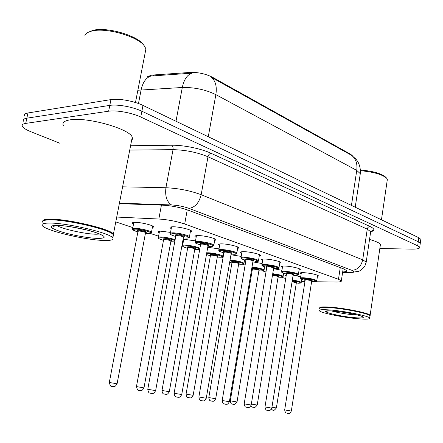 <?xml version="1.0" encoding="UTF-8"?>
<svg xmlns="http://www.w3.org/2000/svg" width="443" height="443" viewBox="0 0 443 443"><rect width="100%" height="100%" fill="white"/><g stroke="black" fill="none" stroke-linecap="round" stroke-linejoin="round"><path stroke-width="0.66" d="M301.162 273.957L300.155 273.298C299.944 272.777 301.157 272.561 303.798 272.655C311.291 273.303 316.241 274.389 318.639 275.911L317.432 276.526M282.407 267.422L281.383 266.741C281.144 266.193 282.335 265.961 284.943 266.038C290.442 266.193 299.939 268.308 300.31 269.449L299.064 270.108M262.621 260.534L261.575 259.825C261.315 259.255 262.472 259 265.041 259.055C270.623 259.172 280.557 261.409 280.978 262.633L279.688 263.341M241.717 253.252L240.643 252.51C240.355 251.912 241.479 251.635 244.01 251.679C249.669 251.746 260.08 254.121 260.556 255.434L259.227 256.198M219.59 245.538L218.488 244.763C218.172 244.148 219.257 243.844 221.749 243.866C227.48 243.883 238.412 246.408 238.949 247.82L237.575 248.65M196.133 237.365L195.003 236.556C194.66 235.909 195.701 235.582 198.137 235.582C203.941 235.538 215.448 238.234 216.062 239.757L214.633 240.654M171.225 228.677L170.062 227.829C169.686 227.159 170.682 226.81 173.058 226.783C178.922 226.672 191.071 229.552 191.764 231.202L190.28 232.171M293.427 275.192L300.719 276.742M273.553 268.679L281.936 270.319M252.864 261.891L262.123 263.546M230.964 254.764L241.18 256.408M207.734 247.31L219.008 248.861M183.025 239.63L185.224 239.48L195.507 240.876M159.192 232.896L158.079 232.104C157.73 231.495 158.649 231.191 160.848 231.174L170.538 232.409M133.493 224.186L132.346 223.361C131.964 222.729 132.845 222.397 134.977 222.364C140.597 222.214 153.062 225.199 153.793 226.844L152.326 227.78M353.093 156.407L350.767 154.347L212.43 77.237C205.585 73.793 198.143 72.192 190.119 72.436L153.378 74.989L151.185 75.26L147.541 76.728M115.789 221.899L132.845 227.597M311.606 281.737L336.586 281.981C340.058 281.992 341.642 281.615 341.331 280.84L338.48 279.273L184.681 224.02C176.535 221.301 167.919 219.639 158.832 219.025L116.725 217.064M281.615 277.246L285.735 278.542M301.401 281.349L304.945 281.632M150.315 233.428L158.583 236.185M182.217 244.071L182.837 244.281M199.084 249.702L199.632 249.885M221.434 257.161L223.039 257.699M242.581 264.222L245.117 265.064M262.61 270.906L265.977 272.03M183.413 241.097L182.815 240.77M286.167 275.867L285.248 275.269L286.35 274.71M360.104 174.885L360.286 173.673C360.68 169.326 359.821 165.261 357.7 161.496L355.945 159.098L351.421 155.249C355.795 158.539 357.573 163.589 356.753 170.394L215.857 94.636C205.552 89.63 194.366 87.249 182.294 87.487C183.967 79.574 187.173 74.801 191.908 73.173L149.529 76.124M59.633 143.155L31.004 131.781C26.226 129.854 23.346 128.038 22.36 126.327C21.663 124.848 22.787 123.874 25.727 123.403L108.635 111.204C116.232 109.942 131.892 112.788 140.752 117.03L417.705 245.799L418.264 241.756L420.269 243.334L420.197 243.866L420.269 243.334L418.264 241.756L141.876 111.221L418.264 241.756L418.823 237.725L420.822 239.325L420.745 239.868M108.635 111.204L109.792 105.395C117.395 104.077 133.038 106.924 141.876 111.221C133.038 106.924 117.395 104.077 109.792 105.395L26.846 118.181L109.792 105.395L110.949 99.597C118.558 98.224 134.179 101.07 142.995 105.423L418.823 237.725M23.468 121.188C22.776 119.676 23.905 118.68 26.846 118.181C23.905 118.68 22.776 119.676 23.468 121.188M351.421 155.249L211.123 77.171C215.525 80.654 217.098 86.474 215.857 94.636L208.271 136.737M24.57 116.055C23.889 114.516 25.018 113.491 27.964 112.976L110.949 99.597M417.705 245.799L419.715 247.344C419.826 248.578 417.223 249.171 411.907 249.121L379.834 248.529M342.683 271.936C345.645 271.836 346.98 271.404 346.692 270.64L343.895 268.995L188.308 210.22C180.168 207.374 171.53 205.69 162.398 205.159L119.333 203.642M88.893 32.001L92.836 30.417C105.86 26.552 136.588 35.18 143.15 44.333L143.792 45.186M84.918 35.578C85.643 33.574 87.83 32.101 91.468 31.148C105.096 27.106 137.347 36.16 144.18 45.707L145.935 48.83L145.143 52.889M42.799 221.234C42.556 219.955 44.826 219.268 49.605 219.18C66.572 218.576 110.706 228.992 113.43 234.02L113.701 235.416M63.299 125.474C62.031 122.65 64.301 120.778 70.105 119.848C87.277 116.753 130.176 129.029 132.224 137.258L132.49 139.03L131.588 140.536M43.458 220.73C44.328 220.044 46.449 219.678 49.832 219.623C66.206 219.064 108.751 228.926 112.738 234.02L113.225 234.591L113.065 235.92M42.899 222.436C41.858 220.847 44.045 219.999 49.455 219.889C66.001 219.324 109.006 229.291 113.015 234.419L113.724 235.643L112.932 236.601M105.074 240.477C87.72 240.505 46.72 231.052 42.484 225.825C40.955 224.097 43.06 223.183 48.796 223.084C65.758 222.585 109.942 232.924 112.694 237.825C114.084 239.657 111.542 240.543 105.074 240.477M86.352 229.884L70.681 226.75M319.752 307.974C319.298 306.899 322.803 306.628 330.273 307.154C345.235 308.195 369.551 313.212 370.121 315.322L369.977 316.33M327.394 311.136L326.845 310.992M319.962 307.846C320.682 307.132 324.16 306.999 330.384 307.453C344.92 308.472 368.576 313.301 369.75 315.438L369.839 315.554M327.023 311.329L326.247 311.119M319.636 308.4C319.386 307.387 322.908 307.143 330.196 307.663C344.881 308.693 368.786 313.572 369.971 315.726L369.717 318.085C370.077 319.187 366.295 319.414 358.365 318.772C343.425 317.565 320.4 312.852 319.348 310.726C318.81 309.663 322.31 309.402 329.847 309.956C344.809 311.041 369.141 316.036 369.717 318.085M369.534 239.469C376.09 241.285 379.712 242.997 380.404 244.608L380.271 245.488M360.436 170.693C373.742 171.95 382.525 174.514 386.772 178.385L387.337 179.493L387.176 180.594M360.403 169.996C373.261 171.148 381.772 173.606 385.931 177.372L386.689 178.291M153.378 74.989L153.212 75.864M350.767 154.347L350.69 154.851M212.43 77.237L212.319 77.846M190.119 72.436L189.947 73.328M161.424 205.126L158.832 219.025M187.256 209.838L184.681 224.02M340.252 267.622L338.48 279.273M175.993 121.255L182.294 87.487L137.867 90.239M151.074 75.974C146.146 77.536 142.829 82.171 141.123 89.885L138.471 103.54M355.22 207.219L360.286 173.673L356.753 170.394L351.443 205.408M27.964 112.976L25.727 123.403M142.995 105.423L140.752 117.03M130.574 145.747L171.629 145.226C183.302 144.983 201.299 148.676 211.045 153.278L369.977 226.456C374.867 228.876 375.11 230.653 370.708 231.794M122.6 186.819L165.931 187.738L173.025 149.668L129.738 150.061M342.627 272.307L350.374 272.279C354.217 272.179 354.716 271.526 351.864 270.313L189.006 208.371C183.54 206.449 177.721 205.308 171.552 204.954C166.801 201.897 164.929 196.16 165.931 187.738C178.451 188.319 190.197 190.645 201.172 194.71L207.977 156.783C197.163 152.303 185.512 149.933 173.025 149.668C173.279 147.591 172.814 146.107 171.629 145.226M189.006 208.371C195.036 207.429 199.09 202.872 201.172 194.71L362.701 259.831L367.253 229.136L207.977 156.783C208.487 154.773 209.506 153.599 211.045 153.278M351.864 270.313C357.534 269.887 361.15 266.393 362.701 259.831L366.2 262.073L366.073 262.837M370.547 232.597L370.68 231.7L367.253 229.136C367.629 227.514 368.537 226.622 369.977 226.456M171.552 204.954L119.427 203.143M353.281 272.379L350.374 272.279M152.652 226.019L151.484 232.265C150.343 233.04 153.228 232.874 148.516 233.566L145.431 233.35L148.483 233.555C156.573 233.732 142.668 229.053 135.22 229.142C131.621 229.38 132.512 230.305 137.889 231.916L133.044 230.05L132.54 229.181C132.202 228.643 132.972 228.366 134.86 228.35C139.822 228.261 150.819 230.864 151.484 232.265L151.224 232.846M137.945 230.969C137.114 230.515 137.324 230.282 138.57 230.26C141.959 230.21 148.737 232.326 145.636 232.453M145.531 232.802L145.57 232.603C144.213 231.789 141.998 231.268 138.93 231.041L137.994 231.368L109.31 382.47L117.085 383.782M113.17 386.534L111.918 386.329M190.606 230.354L189.46 236.717C188.375 237.365 191.243 237.487 186.176 238.068L183.341 237.885L186.143 238.057C194.682 238.279 181.215 233.605 173.285 233.649C169.331 233.887 170.14 234.834 175.71 236.484C168.977 234.275 170.926 234.652 170.295 233.727C169.957 233.151 170.837 232.863 172.936 232.852C178.114 232.796 188.829 235.311 189.46 236.717L189.2 237.304M175.771 235.504C174.896 235.034 175.157 234.784 176.535 234.768C180.057 234.735 186.608 236.789 183.54 236.955M183.446 237.298L183.485 237.105C182.189 236.302 179.985 235.787 176.884 235.56L175.816 235.903L147.774 389.292L155.637 390.621M151.7 393.417L150.437 393.207M174.968 240.543C170.959 238.976 166.33 238.046 161.075 237.747C157.381 237.946 158.184 238.816 163.484 240.361C157.032 238.268 158.887 238.65 158.289 237.753C157.979 237.238 158.793 236.983 160.731 236.983C165.887 237.249 170.677 238.168 175.112 239.757M174.719 241.889L170.799 241.717L174.725 241.872M163.528 239.464C162.714 239.032 162.946 238.81 164.231 238.799C167.565 238.788 173.922 240.737 170.992 240.865M170.893 241.208L170.926 241.031C169.669 240.278 167.548 239.785 164.569 239.558L163.578 239.862L136.45 386.589L143.981 387.863C141.61 391.905 140.691 390.15 140.414 390.554L138.875 390.305C138.1 390.959 137.286 389.729 136.444 386.612M140.204 390.532L138.991 390.333M199.743 249.259C199.954 248.202 190.23 245.876 185.429 245.854C181.658 246.009 182.383 246.834 187.611 248.324C181.331 246.336 183.12 246.69 182.555 245.832C182.267 245.333 183.12 245.095 185.113 245.117C191.26 245.533 196.199 246.574 199.926 248.235M199.693 249.525L194.715 249.608L197.213 249.78L199.721 249.381M187.638 247.471C186.841 247.056 187.096 246.845 188.408 246.845C193.591 247.443 195.756 248.097 194.903 248.8M194.798 249.138L194.826 248.977C193.657 248.279 191.625 247.814 188.724 247.582L187.694 247.858L161.988 390.466L169.287 391.701M165.643 394.292L164.469 394.098M206.759 252.815L208.121 252.792C212.939 252.859 222.336 254.996 222.796 256.12L222.635 256.536M223.388 252.715L222.796 256.12C221.528 256.818 224.856 256.68 219.584 257.222L217.291 257.056L219.556 257.217C227.536 257.566 215.879 253.64 208.42 253.507L206.626 253.579M210.397 255.03C209.617 254.625 209.893 254.432 211.233 254.443C216.234 255.024 218.316 255.639 217.48 256.292M217.369 256.624L217.397 256.48C216.306 255.832 214.357 255.389 211.532 255.157L210.458 255.412L186.066 394.115L193.154 395.322M189.632 397.842L188.485 397.648M206.46 254.52L210.381 255.844L206.455 254.553M230.055 260.058C236.911 260.672 241.557 261.724 243.999 263.214L243.86 263.591M244.547 259.969L243.999 263.214C242.681 263.895 246.153 263.762 240.715 264.255L238.65 264.106L240.693 264.249C248.617 264.643 237.598 260.933 230.155 260.744L229.939 260.739M231.922 262.178C231.157 261.785 231.456 261.603 232.813 261.63C237.642 262.19 239.646 262.771 238.832 263.375M238.716 263.707L238.738 263.579C237.725 262.976 235.848 262.555 233.096 262.317L231.988 262.555L208.797 397.565L215.691 398.744C213.537 402.493 212.773 400.821 212.485 401.214L211.139 400.998C210.907 400.361 209.456 402.083 208.791 397.581M212.28 401.192L211.344 401.042M229.662 262.322L231.916 262.948L229.662 262.328M200.518 244.913C193.995 242.819 195.856 243.174 195.252 242.277C194.942 241.728 195.867 241.457 198.015 241.468C203.138 241.468 213.293 243.822 213.847 245.123L213.626 245.643M214.933 238.943L213.847 245.123C212.69 245.776 215.763 245.848 210.475 246.397L207.928 246.225L210.447 246.386C218.936 246.668 206.272 242.277 198.348 242.238C194.305 242.432 195.031 243.318 200.518 244.907M200.563 243.982C199.71 243.523 199.992 243.296 201.404 243.29C204.86 243.296 211.018 245.189 208.121 245.344M208.022 245.688L208.049 245.511C206.853 244.769 204.744 244.287 201.731 244.054L200.613 244.375L174.11 393.257L181.724 394.552M177.931 397.26L176.702 397.055M237.852 247.044L236.822 253.042C235.637 253.667 238.805 253.761 233.372 254.243L231.08 254.088L233.345 254.232C241.778 254.575 229.845 250.433 221.937 250.323C217.823 250.472 218.471 251.308 223.881 252.837C217.674 250.91 219.246 251.164 218.753 250.323C218.471 249.797 219.429 249.547 221.627 249.581C226.689 249.63 236.335 251.834 236.822 253.042L236.634 253.507M223.909 251.962C223.078 251.524 223.377 251.308 224.822 251.314C230.033 251.906 232.182 252.549 231.268 253.252M231.168 253.59L231.196 253.435C230.083 252.748 228.056 252.288 225.127 252.056L223.964 252.349L198.868 396.983L206.261 398.246M202.589 400.871L201.399 400.671M259.476 254.686L258.507 260.517C257.283 261.137 260.556 261.22 254.985 261.647L254.958 261.641C263.325 262.029 252.067 258.125 244.187 257.948C240.006 258.053 240.588 258.845 245.92 260.318C239.868 258.485 241.385 258.718 240.92 257.915C240.665 257.411 241.656 257.178 243.894 257.228C251.048 257.809 255.916 258.906 258.507 260.517L258.347 260.927M245.937 259.487C245.117 259.066 245.444 258.862 246.906 258.884C251.934 259.454 254.005 260.069 253.114 260.717M253.008 261.049L253.031 260.91C251.995 260.274 250.051 259.836 247.194 259.598L245.998 259.869L222.187 400.494L229.374 401.723M225.825 404.276L224.85 404.127M99.675 234.031L96.436 234.214C86.169 234.297 62.275 229.075 56.671 225.459M98.462 238.434C89.752 238.34 72.979 235.388 61.782 231.977C49.86 228.079 47.982 225.875 56.15 225.36C64.756 225.277 83.212 228.533 94.497 232.121C105.966 236.091 107.289 238.196 98.462 238.434M357.656 315.034L353.946 314.829C345.507 314.021 338.075 312.736 331.652 310.969M354.965 317.72C335.921 316.236 313.151 309.386 333.518 311.091C343.857 312.088 352.8 313.655 360.342 315.776C365.602 317.686 363.808 318.334 354.965 317.72M252.001 267.024C258.308 267.766 262.334 268.74 264.083 269.942L263.967 270.274M264.598 266.819L264.083 269.942C262.721 270.601 266.332 270.468 260.739 270.922L258.878 270.784L260.717 270.917C267.921 271.326 259.653 268.236 251.895 267.666M252.305 268.945C251.558 268.569 251.873 268.397 253.252 268.43C257.92 268.979 259.853 269.532 259.055 270.092M258.939 270.418L258.961 270.302C258.009 269.737 256.198 269.338 253.518 269.1L252.372 269.316L230.299 400.826L237.016 401.978M233.705 404.359L232.802 404.215M251.585 269.499L252.316 269.676L251.585 269.505M258.651 270.097L259.448 269.937L258.961 270.302L237.016 401.995C232.94 406.89 234.081 403.296 232.614 404.177L232.614 404.177C232.376 403.545 230.986 405.262 230.294 400.843M272.733 273.674C278.381 274.455 281.848 275.336 283.138 276.321L283.038 276.615M283.625 273.298L283.138 276.321C281.759 276.958 285.436 276.847 279.743 277.246L278.066 277.119L279.721 277.24C286.256 277.65 280.269 275.114 272.633 274.289M272.534 274.881L272.633 274.881C277.152 275.413 279.018 275.939 278.243 276.465M278.121 276.786L278.138 276.681C277.246 276.15 275.496 275.767 272.888 275.529L272.428 275.518M251.342 404.077L257.217 405.046M254 407.361L253.125 407.222M292.347 280.009C297.314 280.779 300.276 281.571 301.24 282.379L301.157 282.645M301.705 279.428L301.24 282.379C299.822 283.005 303.61 282.905 297.796 283.26L297.774 283.254C302.536 283.049 300.692 282.163 292.247 280.602M271.947 407.244L276.382 407.953M273.253 410.207L272.406 410.074M296.339 282.833L292.075 281.704M292.17 281.111C296.024 281.704 297.458 282.169 296.467 282.518M266.741 267.395C260.982 265.689 262.245 265.85 261.868 265.086C261.636 264.598 262.655 264.388 264.931 264.454C271.891 265.041 276.582 266.082 279.001 267.583L278.868 267.949M279.926 261.913L279.001 267.583C277.717 268.192 281.167 268.259 275.413 268.652L273.58 268.519L275.391 268.646C283.692 269.078 273.049 265.385 265.202 265.152C260.971 265.219 261.486 265.966 266.747 267.389M266.747 266.597C265.95 266.193 266.293 266.005 267.777 266.033C272.633 266.592 274.627 267.168 273.757 267.771M273.647 268.104L273.669 267.976C272.7 267.384 270.828 266.968 268.048 266.73L266.813 266.974L244.193 403.811L245.372 404.066L251.187 405.007L273.669 267.976L274.173 267.6L273.392 267.782M247.742 407.488L246.812 407.344M299.28 268.763L298.399 274.272C297.098 274.865 300.625 274.942 294.761 275.28L293.122 275.158L294.739 275.275C302.962 275.745 292.889 272.251 285.087 271.969C280.807 271.996 281.266 272.7 286.455 274.079C280.823 272.451 282.058 272.622 281.687 271.864C281.477 271.398 282.523 271.21 284.832 271.293C291.61 271.88 296.134 272.877 298.399 274.272L298.289 274.599M286.865 273.492C285.585 272.999 285.801 272.772 287.524 272.805C292.635 273.431 294.429 273.984 292.917 274.466L293.692 274.295L293.2 274.666C292.297 274.112 290.486 273.713 287.784 273.475L286.516 273.702L264.986 406.94L271.808 408.114M293.183 274.776L271.803 408.13C269.615 411.924 268.835 410.107 268.585 410.539L267.384 410.34C267.024 409.692 265.9 411.514 264.986 406.956M268.464 410.523L267.561 410.384M311.65 281.455L313.085 281.56C321.23 282.069 311.678 278.752 303.931 278.425C299.612 278.42 300.011 279.09 305.133 280.419C299.678 278.88 300.808 279.018 300.47 278.293C300.282 277.844 301.356 277.672 303.688 277.767C310.299 278.359 314.668 279.311 316.795 280.618L316.701 280.912M305.57 279.876C304.263 279.395 304.485 279.173 306.24 279.217C311.23 279.838 312.952 280.364 311.401 280.801M311.706 281.111L311.717 281.006C310.87 280.491 309.125 280.109 306.484 279.871L305.188 280.076L284.677 409.908L291.328 411.054M288.077 413.397L287.208 413.258M343.17 268.718L341.331 280.84M132.346 223.361L132.463 222.763M158.079 232.104L158.179 231.567M285.248 275.269L285.298 274.992M170.062 227.829L170.173 227.231M195.003 236.556L195.103 236.019M218.488 244.763L218.571 244.292M240.643 252.51L240.715 252.084M261.575 259.825L261.636 259.443M281.383 266.741L281.438 266.404M300.155 273.298L300.204 272.993M420.822 239.325L419.715 247.344M342.6 272.467L351.039 272.439L358.442 271.365C358.836 271.077 360.851 271.232 364.882 266.044L366.2 262.073L370.68 231.7L372.292 230.51C372.895 230.493 372.353 230.864 370.653 231.617M138.26 231.091L137.856 230.869L138.011 231.185M145.393 232.453L146.157 232.226L145.57 232.603L117.085 383.804C114.659 387.924 113.646 386.152 113.375 386.551L111.763 386.29C110.949 386.938 110.13 385.676 109.305 382.497M132.634 228.677L133.83 222.419M183.313 236.955L184.066 236.717L183.485 237.105L155.637 390.648C153.206 394.835 152.148 393.035 151.91 393.439L150.315 393.179C150.127 392.509 148.671 394.503 147.774 389.314M170.389 233.217L171.557 226.855M175.832 235.72L175.672 235.405L176.07 235.621M163.866 239.597L163.434 239.37L163.594 239.696M143.975 387.885L170.926 241.031L171.485 240.654L170.721 240.865M158.373 237.304L159.502 231.229M188.004 247.615L187.539 247.377L187.705 247.715M194.599 248.8L195.369 248.601L194.826 248.977L169.287 391.723C167.033 395.621 166.131 393.921 165.837 394.314L164.386 394.082C164.165 393.462 162.57 395.106 161.983 390.482M182.627 245.428L183.695 239.53M210.79 255.179L210.298 254.935L210.469 255.279M217.142 256.292L217.917 256.109L217.397 256.48L193.148 395.344C190.955 399.154 190.113 397.471 189.831 397.864L188.43 397.637C188.22 397.017 186.686 398.694 186.06 394.132M232.342 262.334L231.822 262.084L231.999 262.433M215.691 398.761L238.738 263.579L239.248 263.208L238.461 263.38M207.861 245.35L208.614 245.129L208.049 245.511L181.724 394.575C179.354 398.656 178.385 396.878 178.141 397.282L176.619 397.039C176.369 396.358 175.029 398.346 174.105 393.279M195.335 241.823L196.443 235.654M200.629 244.209L200.463 243.877L200.889 244.11M230.975 253.258L231.733 253.053L231.196 253.435L206.255 398.263C204.007 402.222 203.082 400.494 202.783 400.893L201.349 400.66C201.072 400.001 199.743 401.895 198.863 397.006M218.825 249.924L219.872 243.932M223.981 252.2L223.804 251.862L224.263 252.095M252.781 260.722L253.551 260.534L253.031 260.91L229.369 401.746C227.17 405.611 226.312 403.9 226.03 404.298L224.64 404.077C224.313 403.407 223.089 405.301 222.181 400.511M240.981 257.555L241.972 251.735M246.009 259.736L245.826 259.388L246.319 259.631M55.17 225.432C53.509 226.999 52.379 227.431 51.781 226.733C51.283 225.908 52.8 225.47 56.327 225.404C67.031 225.293 93.567 230.349 102.183 235.349L101.807 235.083M112.694 237.825L113.297 234.712M112.738 234.02L113.015 234.419M113.225 234.591L113.646 234.303M113.43 234.02L132.224 137.258M135.469 102.527L145.935 48.83M143.15 44.333L144.18 45.707M327.676 310.914C326.485 311.551 325.932 311.706 326.004 311.379C325.671 311.291 325.771 310.565 333.568 311.102C343.297 311.806 359.987 314.984 362.485 316.706L361.798 316.28M369.75 315.438L369.971 315.726M369.894 315.626L370.171 315.422M370.121 315.322L380.404 244.608M381.456 219.806L387.337 179.493M252.754 269.106L252.205 268.857L252.388 269.211M277.805 276.465L278.614 276.321L278.138 276.681L257.217 405.057C253.252 409.836 254.382 406.32 252.953 407.183C252.637 407.383 251.973 406.907 250.959 405.755M295.99 282.518L296.821 282.385L296.356 282.739L276.377 407.964C272.467 412.666 273.586 409.155 272.251 410.041L271.11 409.581M244.187 403.822C245.117 408.518 246.291 406.641 246.618 407.3L247.953 407.51C248.213 407.111 249.021 408.811 251.181 405.024M261.918 264.764L262.86 259.105M266.824 266.858L266.636 266.503L267.162 266.752M281.731 271.581L282.628 266.077M286.527 273.597L286.333 273.237L286.887 273.486M311.65 281.46L313.101 281.565C319.082 281.277 315.455 281.205 316.795 280.618L317.631 275.253M311.385 280.796L312.199 280.64L311.717 281.006L291.322 411.065C289.213 414.748 288.493 413.003 288.227 413.413L287.047 413.225C286.643 412.566 285.613 414.388 284.672 409.919M300.515 278.038L301.362 272.683M305.199 279.982L305.005 279.616L305.592 279.876"/></g></svg>
